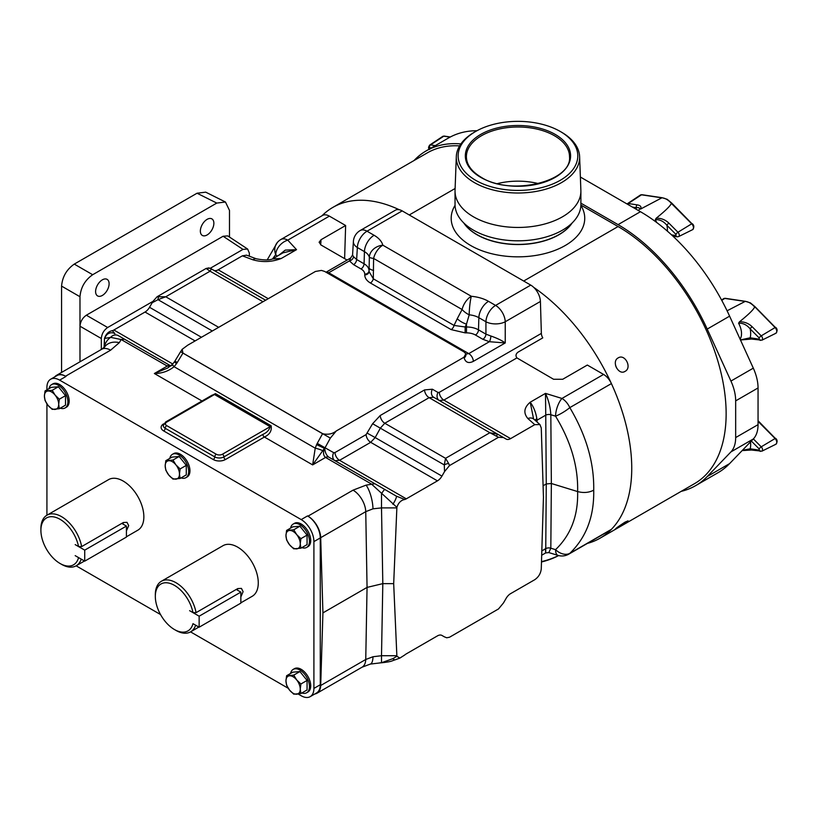 <?xml version="1.0" encoding="UTF-8"?>
<svg xmlns="http://www.w3.org/2000/svg" width="818" height="818" viewBox="0 0 818 818"><rect width="100%" height="100%" fill="white"/><g stroke="black" fill="none" stroke-linecap="round" stroke-linejoin="round"><path stroke-width="1.23" d="M102.352 279.838A9.55 5.511 120 0 0 96.115 288.263A9.55 5.511 120 0 0 97.577 295.911A9.55 5.511 120 0 0 102.352 295.441A9.55 5.511 120 0 0 108.59 287.026A9.55 5.511 120 0 0 107.127 279.367A9.55 5.511 120 0 0 102.352 279.838M207.107 219.357A9.55 5.511 120 0 0 200.87 227.772A9.55 5.511 120 0 0 202.332 235.431A9.55 5.511 120 0 0 207.107 234.96A9.55 5.511 120 0 0 213.355 226.545A9.55 5.511 120 0 0 211.893 218.887A9.55 5.511 120 0 0 207.107 219.357M174.49 361.73L174.94 361.055L177.25 362.527L176.473 363.683L174.49 361.73A6.472 6.472 0 0 0 174.398 361.863L176.473 363.683L174.091 366.699A6.472 0.951 -137.9 0 1 172.526 364.225L167.7 368.008L154.367 373.509C161.862 373.478 168.436 371.208 174.091 366.699L315.227 448.172A6.472 0.951 17.9 0 1 322.752 450.677L312.65 464.9L315.227 448.172L316.638 444.603L324.756 448.315C325.032 452.426 326.392 455.37 328.836 457.16L384.879 489.512A6.738 0.818 120 0 0 381.505 493.745L381.505 507.896L372.977 508.827L365.748 511.659L320.697 537.682A17.976 10.378 -120 0 0 307.987 516.168L307.548 515.923A17.976 10.378 60 0 1 320.267 537.937L320.267 684.748A17.976 10.378 60 0 1 316.535 692.979L310.186 696.65A17.976 10.378 -120 0 0 313.907 688.419L320.267 684.748M392.906 504.277A6.738 1.227 -60 0 0 396.27 496.097L404.787 499.501C401.045 500.156 398.407 502.753 396.883 507.313L371.515 484.082L325.554 457.446C323.325 455.646 322.936 452.61 324.409 448.346L322.752 450.677M201.985 401.004L154.367 373.509L167.271 366.065A6.472 3.681 119.3 0 1 170.43 365.707L170.43 365.707A6.472 3.681 119.3 0 0 170.43 365.707L118.405 335.666A6.738 6.033 120 0 0 110.624 337.353L121.146 339.531L167.169 366.014L170.236 366.321M104.08 347.558L104.469 338.488L110.624 337.353A17.976 14.683 180 0 0 104.489 347.139M396.883 507.313L393.683 583.633L396.883 656.261L392.906 658.654A6.738 2.72 68.5 0 0 395.37 659.748C391.249 660.964 392.579 661.517 381.904 662.754L381.904 662.754A6.738 3.425 -93.4 0 1 381.505 662.733L381.505 655.719L372.977 656.742L365.748 659.492L320.697 685.504L322.926 612.886L367.057 587.406L365.748 511.659A17.976 10.378 60 0 0 353.049 490.156L366.106 485.125L374.889 483.745L396.27 496.097L384.879 489.512M392.906 658.654L381.505 662.733L370.288 664.093L362.037 667.212A17.976 10.378 -120 0 0 365.748 659.492L367.057 587.406L382.814 583.633L393.683 583.633M535.923 421.004A8.988 5.153 176.9 0 1 537.017 420.196L537.119 422.068M496.567 435.83L497.6 434.154L503.489 437.558L498.52 437.282L489.87 432.732L497.6 434.154L506.107 439.061A8.988 5.194 120 0 0 510.606 438.622L534.767 424.665L527.845 418.509C523.234 412.967 524.021 407.528 530.217 402.211C533.551 406.648 535.759 412.139 536.864 418.683L537.017 420.196L545.749 415.166L545.494 393.386C548.622 400.247 550.402 407.364 550.821 414.726L551.352 483.499L546.271 483.939L545.749 415.166A4.315 2.342 179.6 0 1 550.821 414.726L555.545 416.178A13.661 2.935 148.3 0 0 569.809 407.62C586.271 435.391 594.236 462.906 593.715 490.176C588.888 492.671 583.52 493.131 577.62 491.567C578.265 515.565 570.903 534.931 555.545 549.665L550.821 548.213L551.352 483.499L577.62 491.567C578.265 466.577 570.903 441.454 555.545 416.178A13.661 5.235 107.1 0 1 561.956 398.448L603.561 374.429A13.661 7.894 60 0 1 611.404 383.591A152.833 88.232 60 0 1 611.404 529.338A13.661 7.894 60 0 1 610.392 530.125L568.796 554.144A13.661 7.894 60 0 0 569.809 553.357A13.661 9.734 -133.1 0 1 555.545 549.665A13.661 5.235 -72.9 0 0 557.948 555.381A13.661 13.661 0 0 0 568.796 554.144M60.297 408.172A13.487 7.781 -120 0 0 65.103 407.957A13.487 7.781 -120 0 0 67.168 397.149A13.487 7.781 -120 0 0 58.364 385.268A13.487 7.781 -120 0 0 51.616 384.603A13.487 7.781 -120 0 0 49.029 388.652M65.103 407.957L66.381 407.221A13.487 7.781 -120 0 0 68.446 396.413A13.487 7.781 -120 0 0 59.632 384.532A13.487 7.781 -120 0 0 52.894 383.867L51.616 384.603M301.852 692.979A13.487 7.781 -120 0 0 306.668 692.754A13.487 7.781 -120 0 0 308.734 681.946A13.487 7.781 -120 0 0 299.92 670.065A13.487 7.781 -120 0 0 293.181 669.4A13.487 7.781 -120 0 0 290.584 673.449M306.668 692.754L307.936 692.018A13.487 7.781 -120 0 0 310.002 681.22A13.487 7.781 -120 0 0 301.198 669.328A13.487 7.781 -120 0 0 294.449 668.664L293.181 669.4M301.852 547.641A13.487 7.781 -120 0 0 306.668 547.416A13.487 7.781 -120 0 0 308.734 536.608A13.487 7.781 -120 0 0 299.92 524.727A13.487 7.781 -120 0 0 293.181 524.062A13.487 7.781 -120 0 0 290.584 528.121M306.668 547.416L307.936 546.68A13.487 7.781 -120 0 0 310.002 535.882A13.487 7.781 -120 0 0 301.198 523.99A13.487 7.781 -120 0 0 294.449 523.326L293.181 524.062M181.075 477.906A13.487 7.781 -120 0 0 185.88 477.692A13.487 7.781 -120 0 0 187.956 466.884A13.487 7.781 -120 0 0 179.142 455.002A13.487 7.781 -120 0 0 172.404 454.327A13.487 7.781 -120 0 0 169.807 458.387M185.88 477.692L187.158 476.955A13.487 7.781 -120 0 0 189.224 466.148A13.487 7.781 -120 0 0 180.41 454.266A13.487 7.781 -120 0 0 173.672 453.591L172.404 454.327M240.85 602.835L252.23 596.271A29.213 16.861 -120 0 0 258.273 582.897A29.213 16.861 -120 0 0 245.533 553.5A29.213 16.861 -120 0 0 223.017 545.678L161.371 581.271A29.213 16.861 60 0 1 181.606 586.864A29.213 16.861 60 0 1 196.064 612.651L192.976 612.621L189.612 610.678L199.142 616.199L240.85 592.12L236.228 589.461M195.645 625.187A29.213 16.861 60 0 1 190.584 631.864A29.213 16.861 60 0 1 175.972 630.412L174.449 629.533A27.055 15.614 -120 0 0 192.976 623.664L199.142 627.212L240.85 603.132L240.85 592.12M196.064 612.651L237.772 588.571L241.433 588.398L243.11 591.659L240.85 596.956M126.422 536.782L137.802 530.207A29.213 16.861 -120 0 0 143.856 516.833A29.213 16.861 -120 0 0 131.105 487.446A29.213 16.861 -120 0 0 108.6 479.614L46.953 515.207A29.213 16.861 60 0 1 67.178 520.81A29.213 16.861 60 0 1 81.647 546.588L78.548 546.557L75.184 544.614L84.724 550.136L126.422 526.066L121.81 523.397M81.227 559.123A29.213 16.861 60 0 1 76.156 565.8A29.213 16.861 60 0 1 61.554 564.348L60.031 563.469A27.055 15.614 -120 0 0 78.548 557.6L75.184 555.657M81.647 546.588L123.344 522.508L127.005 522.334L128.692 525.596L126.422 530.902M46.923 515.228L46.923 403.857M46.923 389.869L46.923 387.466A17.976 10.378 -120 0 1 50.644 379.235L57.004 375.564A17.976 10.378 60 0 1 65.992 376.454L65.552 376.208A17.976 10.378 -120 0 0 56.565 375.319A17.976 10.378 -120 0 0 54.816 376.832M310.186 696.65A17.976 10.378 -120 0 1 301.198 695.76L298.202 694.032M288.222 688.275L190.553 631.874M160.522 614.543L76.125 565.821M320.267 537.937L313.907 541.608L313.907 688.419M313.907 541.608A17.976 10.378 -120 0 0 301.198 519.594L307.548 515.923M65.992 376.454L59.632 380.125L301.198 519.594M59.632 380.125A17.976 10.378 -120 0 0 50.644 379.235M123.007 524.082A6.759 3.906 120 0 0 123.191 522.6M78.548 546.557A27.055 15.614 -120 0 0 57.618 518.08A27.055 15.614 -120 0 0 40.9 530.34L40.9 528.581A29.213 16.861 60 0 1 46.953 515.207M40.9 530.34A27.055 15.614 -120 0 0 60.031 563.469M75.184 555.647L84.724 561.148L126.422 537.068L126.422 526.066M84.724 561.148L84.724 550.136M237.424 590.146A6.759 3.906 120 0 0 237.619 588.663M192.976 612.621A27.055 15.614 -120 0 0 172.046 584.144A27.055 15.614 -120 0 0 155.328 596.404L155.328 594.645A29.213 16.861 60 0 1 161.371 581.271M155.328 596.404A27.055 15.614 -120 0 0 174.449 629.533M199.142 627.212L199.142 616.199M172.966 479.103L180.113 478.458L179.469 474.072L180.113 468.939L175.901 464.859L172.966 460.043L165.819 460.687L165.185 465.82L165.819 470.217L168.753 475.023L172.966 479.103M165.819 460.687L171.995 457.119L179.142 456.485L186.289 465.37L186.289 474.9L180.113 478.458M179.142 456.485L172.966 460.043M186.289 465.37L180.113 468.939M175.901 464.859A10.102 5.838 60 0 1 179.469 474.072A10.102 5.838 60 0 1 175.901 479.154A10.102 5.838 60 0 1 168.753 475.023A10.102 5.838 -120 0 1 165.185 465.82A10.102 5.838 60 0 1 168.753 460.738A10.102 5.838 60 0 1 175.901 464.859M293.744 548.837L300.891 548.193L300.257 543.796L300.891 538.663L296.678 534.594L293.744 529.778L286.597 530.422L285.963 535.545L286.597 539.941L289.531 544.757L293.744 548.837M286.597 530.422L292.772 526.853L299.92 526.209L307.067 535.105L307.067 544.624L300.891 548.193M299.92 526.209L293.744 529.778M307.067 535.105L300.891 538.663M296.678 534.594A10.102 5.838 60 0 1 300.257 543.796A10.102 5.838 60 0 1 296.678 548.878A10.102 5.838 60 0 1 289.531 544.757A10.102 5.838 -120 0 1 285.963 535.545A10.102 5.838 60 0 1 289.531 530.463A10.102 5.838 60 0 1 296.678 534.594M293.744 694.165L300.891 693.531L300.257 689.134L300.891 684.001L296.678 679.932L293.744 675.116L286.597 675.75L285.963 680.883L286.597 685.279L289.531 690.095L293.744 694.165M286.597 675.75L292.772 672.191L299.92 671.547L307.067 680.443L307.067 689.963L300.891 693.531M299.92 671.547L293.744 675.116M307.067 680.443L300.891 684.001M296.678 679.932A10.102 5.838 60 0 1 300.257 689.134A10.102 5.838 60 0 1 296.678 694.216A10.102 5.838 60 0 1 289.531 690.095A10.102 5.838 -120 0 1 285.963 680.883A10.102 5.838 60 0 1 289.531 675.801A10.102 5.838 60 0 1 296.678 679.932M52.188 409.368L59.336 408.734L58.691 404.337L59.336 399.204L55.123 395.125L52.188 390.319L45.041 390.953L44.407 396.086L45.041 400.483L47.976 405.299L52.188 409.368M45.041 390.953L51.217 387.384L58.364 386.75L65.512 395.636L65.512 405.166L59.336 408.734M58.364 386.75L52.188 390.319M65.512 395.636L59.336 399.204M55.123 395.125A10.102 5.838 60 0 1 58.691 404.337A10.102 5.838 60 0 1 55.123 409.419A10.102 5.838 60 0 1 47.976 405.299A10.102 5.838 -120 0 1 44.407 396.086A10.102 5.838 60 0 1 47.976 391.004A10.102 5.838 60 0 1 55.123 395.125M267.23 259.848L277.343 242.476A13.661 12.055 40.2 0 0 275.717 254.613L277.179 256.198M216.78 203.079L197.046 193.222L205.717 192.158L225.451 202.015L216.78 203.079L92.679 274.725C85.021 280.083 80.778 287.415 79.98 296.729L79.98 361.801M79.98 296.729L61.575 286.106L61.575 372.425M61.575 286.106C62.383 276.791 66.616 269.459 74.274 264.102L92.679 274.725M197.046 193.222L74.274 264.102M253.018 259.838A8.988 3.998 -69.4 0 1 256.177 258.764L246.545 255.155L242.353 255.84L253.018 259.838C262.629 262.506 272.036 262.046 281.249 258.478L272.445 258.948L283.048 252.813L296.535 249.654L285.267 250.114L278.672 255.339M344.613 258.631L345.636 225.512L329.378 216.126A13.661 7.894 60 0 0 322.548 215.451L280.942 239.469A13.661 7.894 60 0 1 287.772 240.144L296.535 249.654L281.249 258.478L272.813 258.856C269.378 260.318 263.825 260.288 256.177 258.764L256.177 258.764M373.591 270.441A13.661 3.211 -178.1 0 1 369.174 267.977L369.051 271.504A4.315 3.528 -0 0 1 364.746 274.909C364.838 278.1 366.72 280.789 370.39 282.987A4.315 2.495 -60 0 0 373.315 278.815L369.051 271.504L369.347 257.189A13.661 2.372 177.9 0 0 373.601 258.427L373.315 278.815L454.051 325.431L465.135 326.975L465.135 332.865L451.137 329.603L370.39 282.987M451.137 329.603A4.315 2.495 -60 0 0 454.051 325.431L457.231 318.734A13.661 6.963 25.4 0 0 466.475 324.153L465.135 326.975L466.475 326.975L466.475 324.153L469.205 314.838A13.661 7.526 30.7 0 1 462.098 309.521L373.601 258.427A13.661 7.894 120 0 1 382.844 245.196A13.661 11.023 164.7 0 0 369.347 257.189A17.515 10.113 180 0 0 364.439 251.617L364.071 263.795L356.638 259.5A4.315 2.495 -60 0 1 353.591 264.664L361.024 268.948A12.699 7.331 180 0 1 364.746 274.132L364.746 274.909M457.231 318.734L462.098 309.521A13.661 7.894 120 0 1 471.332 296.29A13.661 1.738 95.2 0 0 469.205 314.838A17.515 10.113 0 0 1 478.857 317.681L478.499 329.858A4.315 2.495 -60 0 1 475.452 335.012A12.699 7.331 0 0 0 466.475 332.865L465.135 332.865M611.404 529.338L569.809 553.357C586.271 537.457 594.236 516.393 593.715 490.176M229.49 237.046L229.49 210.41L225.451 202.015M210.246 268.294L242.987 249.388L247.629 249.04L249.337 253.059L249.337 256.198M242.987 249.388L223.109 236.249L86.35 315.206L107.669 327.507L152.986 301.351L157.107 296.74L206.105 268.457L210.073 271.198L211.32 268.877M206.974 268.631A5.399 5.061 -60 0 1 211.341 268.887L265.615 300.216M206.105 268.457L208.958 267.905L211.341 268.887M345.636 225.512L321.014 239.725L320.707 244.817M466.475 332.865L466.475 326.975A17.004 9.816 180 0 1 478.499 329.858L485.933 334.143A4.315 2.495 -60 0 1 482.876 339.306L475.452 335.012M347.098 260.063L321.014 245.001L319.122 242.23L321.014 239.725M543.08 485.78L546.271 483.939L545.749 548.653C545.729 554.307 545.647 554.226 545.494 548.418M541.68 555.238L545.678 552.937L548.827 552.579L550.821 548.213A4.315 2.638 -179.5 0 0 545.749 548.653L541.813 550.923M223.109 236.249L227.752 235.901L247.629 249.04M101.32 349.48L101.32 338.519L80 326.208L80 361.781M80 326.208C80.399 321.556 82.526 317.885 86.35 315.206M242.353 255.84L218.191 269.797A8.988 5.194 -60 0 1 213.713 270.257M159.06 296.3A5.399 2.566 79.8 0 0 158.038 299.664L165.757 296.781L157.107 296.74M360.186 230.523A13.661 7.894 60 0 1 367.026 231.197L402.19 210.891A13.661 7.894 60 0 0 395.36 210.216L360.186 230.523A13.661 13.661 0 0 0 353.386 241.525L353.386 241.525A13.661 7.883 3.5 0 0 357.364 247.537L364.439 251.617A13.661 7.894 120 0 1 374.092 235.277L367.026 231.197A13.661 7.894 120 0 0 357.364 247.537L356.638 259.5L353.478 256.678A4.315 3.303 -32.5 0 1 349.429 260.901L353.591 264.664M326.024 272.23L350.717 257.967L349.429 260.901L327.814 273.263M353.478 256.678L352.568 255.001L353.386 241.525M402.19 210.891L530.749 285.114A13.661 7.894 60 0 1 540.412 301.464L505.238 321.76A13.661 7.331 180 0 1 485.933 321.76L485.933 334.143L490.882 336.014C497.232 338.233 502.027 340.544 505.238 342.946L489.389 341.709L482.876 339.306M490.882 336.014A4.315 1.217 -78 0 1 489.389 341.709L468.786 353.611L465.882 354.071M541.363 333.407A6.472 3.732 60 0 0 542.774 337.875L518.091 352.118C515.8 353.857 515.412 355.779 516.915 357.906L443.857 400.084L439.338 400.523A6.472 5.194 120 0 1 438.008 392.456L439.286 392.343L541.363 333.407L540.412 301.464M177.25 362.527L182.946 353.11L182.189 349.296L187.7 345.206L315.421 271.464L321.443 270.421L324.603 271.412L464.072 351.934L465.79 353.754L463.97 357.231L336.259 430.974L330.339 438.111L324.756 448.315A6.472 1.503 -169.5 0 1 324.409 448.346L316.638 444.603L317.251 443.366L333.703 452.681A6.472 5.194 -60 0 0 335.012 460.728L339.552 460.309A6.472 3.732 60 0 1 334.981 452.558L366.127 434.583L372.609 423.724L380.227 415.503L424.542 389.92L432.385 389.215L438.008 392.456M603.561 374.429L587.334 365.053L562.723 379.266L553.571 379.266L516.915 357.906M527.845 418.509A8.988 6.155 -48.4 0 1 533.817 419.133L533.622 419.113M611.404 383.591L569.809 407.62A13.661 7.894 -120 0 0 561.956 398.448L545.494 393.386L530.217 402.211L533.52 418.673M444.307 636.803A5.399 5.061 -60 0 1 444.286 636.793L441.924 635.433A8.988 5.194 120 0 0 437.446 635.883L406.301 653.868A8.988 5.194 120 0 0 404.787 654.952L399.879 658.091L395.37 659.748M404.787 499.501A8.988 5.194 120 0 0 406.301 498.837L437.446 480.861A8.988 5.194 120 0 0 441.935 476.117L444.552 471.577L444.286 464.931L445.554 458.315L448.653 463.489A5.399 2.566 160.2 0 0 444.286 464.931L372.609 423.724M497.6 434.154L433.724 397.272L429.113 397.66L384.797 423.243L380.411 428.049L375.176 437.569L367.364 433.243M107.669 327.507C103.835 330.186 101.718 333.856 101.32 338.519M201.453 337.272L149.52 307.292L152.986 301.351M149.52 307.292A8.988 5.194 -60 0 1 145.031 312.036L113.886 330.012A8.988 5.194 -60 0 1 112.373 330.676C108.62 331.341 105.992 333.938 104.469 338.488M465.79 353.754L465.871 354.03A6.472 4.305 166.8 0 1 465.882 354.061L465.882 354.061A6.472 4.305 166.8 0 1 464.154 357.998C465.616 362.527 468.683 363.642 473.356 361.351A6.472 3.732 60 0 0 468.786 353.611L328.816 272.803A6.472 3.732 -120 0 0 326.096 272.261M433.724 397.272A6.472 5.194 120 0 1 432.385 389.215M441.935 476.117L375.176 437.569L370.697 442.323A6.472 3.732 60 0 1 366.127 434.583M317.251 443.366L322.568 433.714C327.916 434.91 332.476 433.99 336.259 430.974M182.946 353.11L322.568 433.714M446.679 637.774L444.286 636.793L446.679 637.774L449.522 637.232L498.52 608.94L503.489 602.927L506.107 598.398A8.988 5.194 120 0 1 510.606 593.643L534.767 579.696C538.592 577.058 540.749 573.449 541.271 568.858L543.449 497.17L541.271 427.998L539.921 424.552L534.767 424.665M444.552 636.946L441.935 635.443M448.653 463.489L449.522 465.565L444.552 471.577M498.52 437.282L449.522 465.565M396.883 656.261L399.879 658.091M105.031 338.069A6.738 6.656 -60 0 1 114.919 333.652L112.373 330.676M118.405 335.666L124.51 339.194L121.146 339.531L119.336 342.65A17.976 13.558 35.7 0 0 104.735 346.852L101.626 349.296A17.976 10.378 -120 0 1 110.614 350.186L119.336 342.65M172.526 364.225L174.398 361.863M166.708 422.098A2.157 1.247 60 0 0 165.625 421.996L212.107 395.155L214.48 394.521L166.708 422.098A4.315 2.495 0 0 0 166.708 425.626L216.289 454.246A4.315 2.495 0 0 0 222.394 454.246L270.165 426.669C269.245 430.084 266.821 432.661 262.875 434.399A2.157 1.247 -120 0 0 264.408 437.037L225.441 459.532A8.63 4.98 180 0 1 213.242 459.532L163.651 430.912A2.157 1.247 120 0 0 165.185 428.264A2.157 1.247 -60 0 1 166.708 425.626M207.322 397.926L215.42 393.601A2.157 1.247 -60 0 1 214.48 394.521L270.165 426.669A2.157 1.247 120 0 0 271.106 425.749C272.005 430.708 269.766 434.47 264.408 437.037L312.65 464.9L325.554 457.446A6.472 3.793 120.7 0 1 328.836 457.16M171.708 365.687L170.43 365.707L124.51 339.194L170.41 365.687A6.472 3.732 120 0 0 167.169 366.014M328.877 457.18L374.889 483.745L328.877 457.18A6.472 3.732 120 0 0 325.646 457.507M320.697 537.682L322.926 612.886M314.787 693.991A17.976 10.378 -120 0 0 316.975 693.235A17.976 10.378 -120 0 0 320.697 685.504M618.173 527.61C613.664 529.941 615.954 528.111 625.064 522.109C629.809 520.115 627.508 521.945 618.173 527.61L615.31 529.082M625.064 371.372C618.469 375.748 611.148 361.433 618.173 357.906C624.993 353.437 632.314 367.752 625.064 371.372L624.144 371.791M476.976 234.602A57.966 33.466 180 0 1 464.021 223.191A57.966 33.466 180 0 0 476.976 234.602A57.966 33.466 180 0 0 571.905 223.191A57.966 33.466 180 0 1 476.976 234.602M533.725 287.374A152.833 88.232 60 0 1 631.752 468.213A152.833 88.232 60 0 1 600.095 538.172A152.833 88.232 60 0 1 587.436 543.387M600.095 538.172L694.482 483.683A152.833 88.232 -120 0 0 726.139 413.714A152.833 88.232 -120 0 0 618.071 226.545L580.882 205.073M459.604 145.89A152.833 88.232 -120 0 0 427.231 152.915L332.844 207.404A152.833 88.232 60 0 1 399.225 209.715M497.395 183.631A51.565 29.775 180 0 1 538.52 183.631A51.565 29.775 180 0 0 497.395 183.631M625.064 522.109L628.06 520.841M322.006 215.758A152.833 88.232 60 0 1 332.844 207.404M618.071 226.545L523.684 281.034L409.256 214.97L455.115 188.498M616.455 367.875A6.984 5.685 68.6 0 0 615.606 365.738M740.433 339.92L750.198 337.793L759.247 339.153L759.247 338.018L750.198 328.928C746.916 324.899 743.041 322.998 738.582 323.212L739.503 321.791C748.613 314.449 753.664 309.511 754.646 306.975A15.818 9.131 -120 0 0 749.912 302.957A15.818 9.131 -120 0 0 745.137 301.433L724.758 298.417A3.896 2.25 -120 0 0 723.695 298.621L721.578 300.032M739.503 321.791C744.421 321.699 748.644 323.355 752.171 326.75L761.221 335.84A2.894 1.667 60 0 1 761.906 340.186L775.904 333.253A3.896 2.25 -120 0 0 774.983 327.415L755.147 307.139M671.568 234.889L675.975 235.553L675.975 234.418L666.926 225.328C663.643 221.3 659.768 219.398 655.31 219.613L656.23 218.191C665.341 210.85 670.382 205.911 671.374 203.375L671.404 203.345A15.818 9.131 -120 0 0 666.639 199.357A15.818 9.131 -120 0 0 661.864 197.833L641.486 194.817A3.896 2.25 -120 0 0 640.422 195.021L627.426 203.682A2.894 1.667 60 0 1 628.214 203.529L641.486 194.817A1.084 0.798 -81.5 0 1 641.946 194.704L662.263 197.741M580.381 177.036L640.443 211.709A154.991 89.479 60 0 1 729.605 316.157L753.306 368.151A35.961 20.757 60 0 1 758.051 387.957L758.051 424.654L735.668 437.569A35.961 20.757 60 0 1 730.934 451.904L707.222 476.526A154.991 89.479 60 0 1 695.556 485.688A154.991 89.479 60 0 1 681.179 491.362M735.668 437.569L735.668 400.871A35.961 20.757 -120 0 0 730.934 381.065L707.222 329.081A154.991 89.479 -120 0 0 618.06 224.633L580.892 203.171M414.051 160.522L414.491 160.062A154.991 89.479 60 0 1 426.158 150.901A154.991 89.479 60 0 1 460.882 143.917M476.996 130.716A154.991 89.479 -120 0 0 448.54 137.976L426.158 150.901M695.556 485.688L717.928 472.773A154.991 89.479 -120 0 0 729.605 463.601L753.306 438.99A35.961 20.757 -120 0 0 758.051 424.654M742.386 450.329L750.198 448.785A2.157 1.605 98.5 0 0 751.405 450.033L761.906 451.168L775.904 444.235A3.896 2.25 -120 0 0 774.983 438.397L758.051 421.372M638.204 210.42L638.807 210.093C640.453 208.242 639.625 207.435 636.343 207.67A2.157 1.605 -81.5 0 1 637.263 204.878C640.606 205.451 641.68 206.862 640.484 209.101L661.813 197.854M656.23 218.191C661.149 218.099 665.371 219.756 668.899 223.15L677.948 232.24L691.711 223.815L671.374 203.375M667.365 231.136A22.291 12.873 60 0 0 666.926 225.328A2.157 0.736 -44.9 0 1 668.899 223.15M727.079 310.799L745.086 301.453M752.171 326.75A2.157 0.736 -44.9 0 0 750.198 328.928A22.291 12.873 60 0 1 750.198 337.793A2.157 1.605 98.5 0 0 751.405 339.051L761.906 340.186M475.667 180.308A59.816 34.53 0 0 0 560.258 180.308A59.816 34.53 0 0 0 560.258 131.463L561.567 132.219A61.667 35.603 180 0 1 579.614 156.627A61.667 35.603 180 0 1 542.17 190.144A61.667 35.603 180 0 1 474.358 182.578A61.667 35.603 180 0 1 456.311 156.627A61.667 35.603 180 0 1 474.358 132.219L475.667 131.463A59.816 34.53 0 0 0 475.667 180.308M579.614 156.627L580.872 190.328A62.925 36.329 180 0 1 580.892 191.115A62.925 36.329 180 0 1 542.048 224.684A62.925 36.329 180 0 1 473.458 216.811A62.925 36.329 180 0 1 455.033 191.115A62.925 36.329 180 0 1 455.043 190.328L456.311 156.627M580.892 191.115L580.892 204.48A62.925 36.329 180 0 1 542.048 238.048A62.925 36.329 180 0 1 473.458 230.165A62.925 36.329 180 0 1 455.033 204.48L455.033 191.115M561.567 132.219L560.258 131.463A59.816 34.53 0 0 0 475.667 131.463M558.622 555.565A59.816 34.53 180 0 1 541.475 561.986M541.485 561.639A61.667 35.603 0 0 0 558.53 555.545M366.106 485.125A17.976 5.614 76.6 0 1 372.977 508.827M372.977 656.742A17.976 5.614 76.6 0 1 370.288 664.093M536.864 418.683A8.988 4.264 -7.6 0 0 534.992 420.176M272.609 258.836L275.717 254.613A13.661 9.847 137.4 0 1 287.772 240.144L329.378 216.126M364.746 274.132A4.315 3.528 -0 0 0 369.051 270.738A17.004 9.816 0 0 0 364.071 263.795A4.315 2.495 -60 0 1 361.024 268.948M374.092 235.277A31.176 17.996 0 0 1 382.844 245.196L471.332 296.29A31.176 17.996 180 0 1 488.52 301.341A13.661 7.894 120 0 0 478.857 317.681L485.933 321.76A13.661 7.894 120 0 1 495.585 305.421L530.749 285.114M488.52 301.341L495.585 305.421A13.661 7.894 -120 0 1 505.238 321.76L505.238 342.946L473.356 361.351M218.662 327.323L165.757 296.781L210.073 271.198L262.987 301.74M152.138 302.752L158.038 299.664L212.312 330.993M268.253 298.703L218.191 269.797M380.227 415.503A6.472 3.732 60 0 0 384.797 423.243L445.554 458.315L489.87 432.732L429.113 397.66A6.472 3.732 60 0 1 424.542 389.92M145.031 312.036L195.093 340.932M172.731 363.99L113.886 330.012M330.339 438.111L180.594 351.699L174.94 361.055M510.606 438.622L443.857 400.084A6.472 3.732 60 0 1 439.286 392.343M437.446 480.861L370.697 442.323L339.552 460.309L406.301 498.837M464.154 357.998L463.97 357.231M333.703 452.681L334.981 452.558M104.438 339.071L104.438 347.2M396.853 507.896L381.505 507.896L382.814 583.633L381.505 655.719L396.853 655.719M165.625 421.996L163.283 425.626A6.472 3.732 0 0 0 165.185 428.264L214.766 456.894A6.472 3.732 0 0 0 223.917 456.894L262.875 434.399M216.289 454.246A2.157 1.247 120 0 0 214.766 456.894A2.157 1.247 -60 0 1 213.242 459.532M222.394 454.246A2.157 1.247 60 0 1 223.917 456.894A2.157 1.247 -120 0 0 225.441 459.532M215.42 393.601L271.106 425.749M163.651 430.912A8.63 4.98 180 0 1 163.651 423.857A2.157 1.247 -120 0 0 163.723 423.898M65.552 376.208L110.614 350.186M307.987 516.168L353.049 490.156M572.181 222.915A57.966 33.466 180 0 1 476.976 234.746A57.966 33.466 180 0 1 463.734 222.915M580.872 205.349A66.779 38.558 180 0 1 553.643 250.87A66.779 38.558 180 0 1 470.739 245.543A66.779 38.558 180 0 1 455.053 205.349M740.085 339.143A15.818 9.131 -120 0 0 738.582 323.212M656.649 222.455A15.818 9.131 -120 0 0 655.31 219.613M758.051 387.957L735.668 400.871M729.605 463.601L707.222 476.526M753.306 438.99L730.934 451.904M753.306 368.151L730.934 381.065M729.605 316.157L707.222 329.081M640.443 211.709L618.06 224.633M431.27 147.946L429.593 147.7L429.654 148.886M450.064 137.138L443.785 136.197A3.896 2.25 -120 0 0 442.722 136.401L429.726 145.062A2.894 1.667 60 0 1 430.513 144.909L443.785 136.197A1.084 0.798 -81.5 0 1 444.246 136.085L450.329 136.995M429.593 147.7A2.157 1.605 -81.5 0 1 430.513 144.909L435.299 145.624M753.368 438.929L761.221 446.822L775.525 438.284C777.478 439.828 777.601 441.812 775.904 444.235M750.505 441.894A22.291 12.873 60 0 1 750.198 448.785L759.247 450.135L759.247 449A2.157 0.736 -44.9 0 1 761.221 446.822A2.894 1.667 60 0 1 761.906 451.168M759.247 449L751.323 441.045M759.247 450.135A2.157 1.605 98.5 0 0 760.454 451.393M775.515 438.601L758.051 420.718M692.621 229.653A3.896 2.25 -120 0 0 691.711 223.815L692.243 223.703C694.196 225.247 694.329 227.23 692.621 229.653L678.623 236.586A2.894 1.667 60 0 0 677.948 232.24A2.157 0.736 -44.9 0 0 675.975 234.418M636.046 209.173A22.291 12.873 60 0 1 636.343 207.67L632.426 207.087M627.549 204.265A2.157 1.605 -81.5 0 1 628.214 203.529L637.263 204.878M675.975 235.553A2.157 1.605 98.5 0 0 677.181 236.801L678.623 236.586M692.243 224.02L671.895 203.242L667.171 199.295L662.222 197.741M759.247 338.018A2.157 0.736 -44.9 0 1 761.221 335.84L775.525 327.302C777.478 328.846 777.601 330.83 775.904 333.253M721.762 300.38L724.758 298.417A1.084 0.798 -81.5 0 1 725.218 298.304L745.535 301.341M759.247 339.153A2.157 1.605 98.5 0 0 760.454 340.4M775.515 327.619L755.167 306.842L750.443 302.905L745.495 301.341M555.187 134.397A52.649 30.399 180 0 1 555.187 177.373A52.649 30.399 180 0 1 480.739 177.373A52.649 30.399 180 0 1 480.739 134.397A52.649 30.399 180 0 1 555.187 134.397M569.522 156.77A51.565 29.775 0 0 0 554.42 135.716A51.565 29.775 0 0 0 498.223 129.264A51.565 29.775 0 0 0 466.393 156.77C466.536 164.602 471.495 171.453 481.27 177.322C510.861 196.514 572.273 181.443 569.522 156.77M190.584 631.864L198.886 627.058M76.156 565.8L84.469 561.005M280.942 239.469A13.661 13.661 0 0 0 277.343 242.476M548.827 552.579L557.948 555.381M350.717 257.967L352.568 255.001M182.189 349.296L180.594 351.699M533.817 419.133L539.921 424.552M381.904 662.754L379.93 662.846M56.565 375.319L101.626 349.296M316.975 693.235L362.037 667.212M429.726 145.062C428.274 147.107 428.233 148.579 429.593 149.469M444.246 136.085L442.722 136.401M742.151 450.575L751.405 450.033M672.938 236.167L677.181 236.801M641.946 194.704L640.422 195.021M740.464 339.981L751.405 339.051M725.218 298.304L723.695 298.621"/></g></svg>
